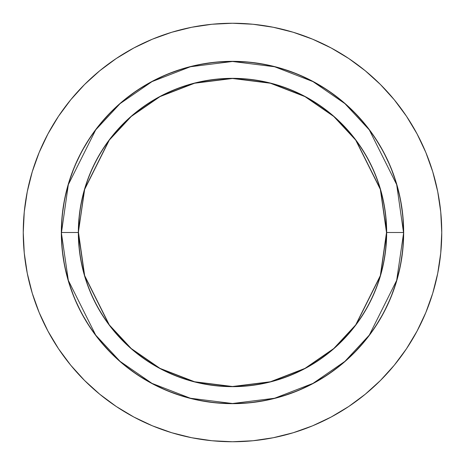 <?xml version="1.0" encoding="UTF-8"?>
<svg xmlns="http://www.w3.org/2000/svg" width="465" height="465" viewBox="0 0 465 465"><rect width="100%" height="100%" fill="white"/><g stroke="black" fill="none" stroke-linecap="round" stroke-linejoin="round"><path stroke-width="0.7" d="M79.236 217.405L78.492 232.5L61.334 232.5L68.326 280.383L95.691 335.108L120.051 361.346L152.02 383.393L190.406 398.255L232.5 403.515L274.594 398.255L312.98 383.393L344.949 361.346L369.309 335.108L396.674 280.383L403.667 232.5A171.167 171.167 0 0 1 232.5 403.667A171.167 171.167 0 0 1 61.334 232.5A171.167 171.167 0 0 1 232.5 61.334A171.167 171.167 0 0 1 403.667 232.5L402.841 249.275L400.377 265.893L396.296 282.185L390.635 298.001L383.456 313.189L374.819 327.593L364.816 341.089L353.534 353.534L341.089 364.816L327.593 374.819L313.189 383.456L298.001 390.635L282.185 396.296L265.893 400.377L249.275 402.841L232.5 403.667L215.725 402.841L199.107 400.377L182.815 396.296L166.999 390.635L151.811 383.456L137.408 374.819L123.911 364.816L111.466 353.534L100.184 341.089L90.181 327.593L81.544 313.189L74.365 298.001L68.704 282.185L64.623 265.893L62.159 249.275L61.334 232.5L62.159 215.725L64.623 199.107L68.704 182.815L74.365 166.999L81.544 151.811L90.181 137.408L100.184 123.911L111.466 111.466L123.911 100.184L137.408 90.181L151.811 81.544L166.999 74.365L182.815 68.704L199.107 64.623L215.725 62.159L232.5 61.334L249.275 62.159L265.893 64.623L282.185 68.704L298.001 74.365L313.189 81.544L327.593 90.181L341.089 100.184L353.534 111.466L364.816 123.911L374.819 137.408L383.456 151.811L390.635 166.999L396.296 182.815L400.377 199.107L402.841 215.725L403.515 232.5A171.015 171.015 0 0 1 232.5 403.515A171.015 171.015 0 0 1 61.485 232.5L78.341 232.5A154.159 154.159 0 0 0 232.5 386.659A154.159 154.159 0 0 0 386.659 232.5L403.515 232.5L386.659 232.5L380.492 189.336L355.83 140.006L333.864 116.355L305.046 96.476L270.45 83.084L232.5 78.341L194.55 83.084L159.954 96.476L131.136 116.355L109.17 140.006L84.508 189.336L78.341 232.5L84.653 189.377L109.292 140.093L131.235 116.465L160.024 96.61L194.591 83.229L232.5 78.492L270.409 83.229L304.976 96.61L333.765 116.465L355.708 140.093L380.347 189.377L386.508 232.5A154.008 154.008 0 0 1 232.5 386.508A154.008 154.008 0 0 1 78.492 232.5L79.236 247.595M23.25 232.5A209.25 209.25 0 0 1 232.5 23.25A209.25 209.25 0 0 1 441.75 232.5L440.744 211.988L437.728 191.679L432.741 171.759L425.824 152.421L417.041 133.862L406.486 116.244L394.25 99.754L380.463 84.537L365.246 70.75L348.756 58.514L331.138 47.959L312.579 39.176L293.241 32.259L273.321 27.272L253.012 24.256L232.5 23.25L211.988 24.256L191.679 27.272L171.759 32.259L152.421 39.176L133.862 47.959L116.244 58.514L99.754 70.75L84.537 84.537L70.75 99.754L58.514 116.244L47.959 133.862L39.176 152.421L32.259 171.759L27.272 191.679L24.256 211.988L23.25 232.5L24.256 253.012L27.272 273.321L32.259 293.241L39.176 312.579L47.959 331.138L58.514 348.756L70.75 365.246L84.537 380.463L99.754 394.25L116.244 406.486L133.862 417.041L152.421 425.824L171.759 432.741L191.679 437.728L211.988 440.744L232.5 441.75L253.012 440.744L273.321 437.728L293.241 432.741L312.579 425.824L331.138 417.041L348.756 406.486L365.246 394.25L380.463 380.463L394.25 365.246L406.486 348.756L417.041 331.138L425.824 312.579L432.741 293.241L437.728 273.321L440.744 253.012L441.75 232.5A209.25 209.25 0 0 1 232.5 441.75A209.25 209.25 0 0 1 23.25 232.5M385.764 247.595L386.508 232.5L385.764 217.405M78.492 232.5A154.008 154.008 0 0 1 232.5 78.492A154.008 154.008 0 0 1 386.508 232.5L380.347 275.623L355.708 324.907L333.765 348.535L304.976 368.39L270.409 381.771L232.5 386.508L194.591 381.771L160.024 368.39L131.235 348.535L109.292 324.907L84.653 275.623L78.492 232.5M78.341 232.5L84.508 275.664L109.17 324.994L131.136 348.645L159.954 368.524L194.55 381.916L232.5 386.659L270.45 381.916L305.046 368.524L333.864 348.645L355.83 324.994L380.492 275.664L386.659 232.5A154.159 154.159 0 0 0 232.5 78.341A154.159 154.159 0 0 0 78.341 232.5M61.485 232.5A171.015 171.015 0 0 1 232.5 61.485A171.015 171.015 0 0 1 403.515 232.5L396.674 184.617L369.309 129.892L344.949 103.654L312.98 81.608L274.594 66.745L232.5 61.485L190.406 66.745L152.02 81.608L120.051 103.654L95.691 129.892L68.326 184.617L61.485 232.5"/></g></svg>

